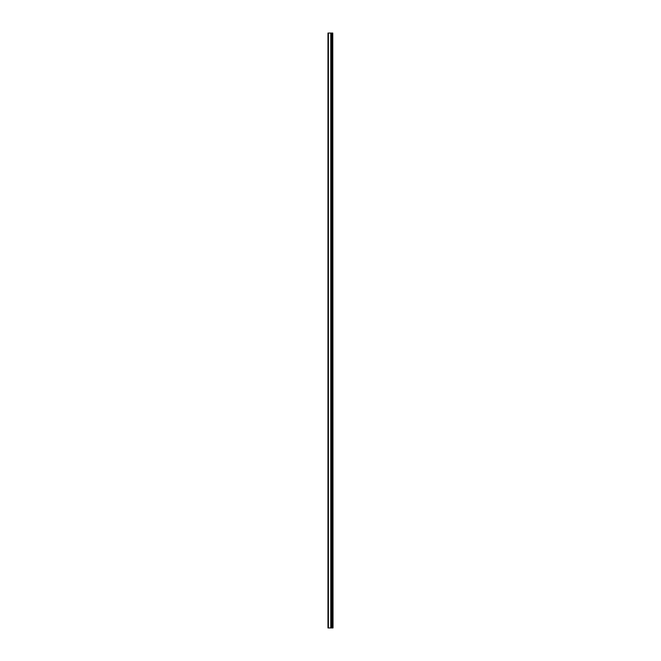 <?xml version="1.0" encoding="UTF-8"?>
<svg xmlns="http://www.w3.org/2000/svg" width="661" height="661" viewBox="0 0 661 661"><rect width="100%" height="100%" fill="white"/><g stroke="black" fill="none" stroke-linecap="round" stroke-linejoin="round"><path stroke-width="0.99" d="M332.764 627.95L332.764 33.05L333.02 627.95L331.178 627.95L331.178 33.05L327.98 33.05L327.98 627.95L330.855 627.95L330.855 33.05M330.855 627.95L331.178 33.05L332.764 33.05M331.731 627.95L331.731 33.05L331.731 627.95M330.781 627.95L330.781 33.05M328.385 627.95L328.385 33.05M332.095 627.95L332.095 33.05M332.07 627.95L332.07 33.05M331.781 627.95L331.781 33.05M331.128 627.95L331.128 33.05"/></g></svg>
